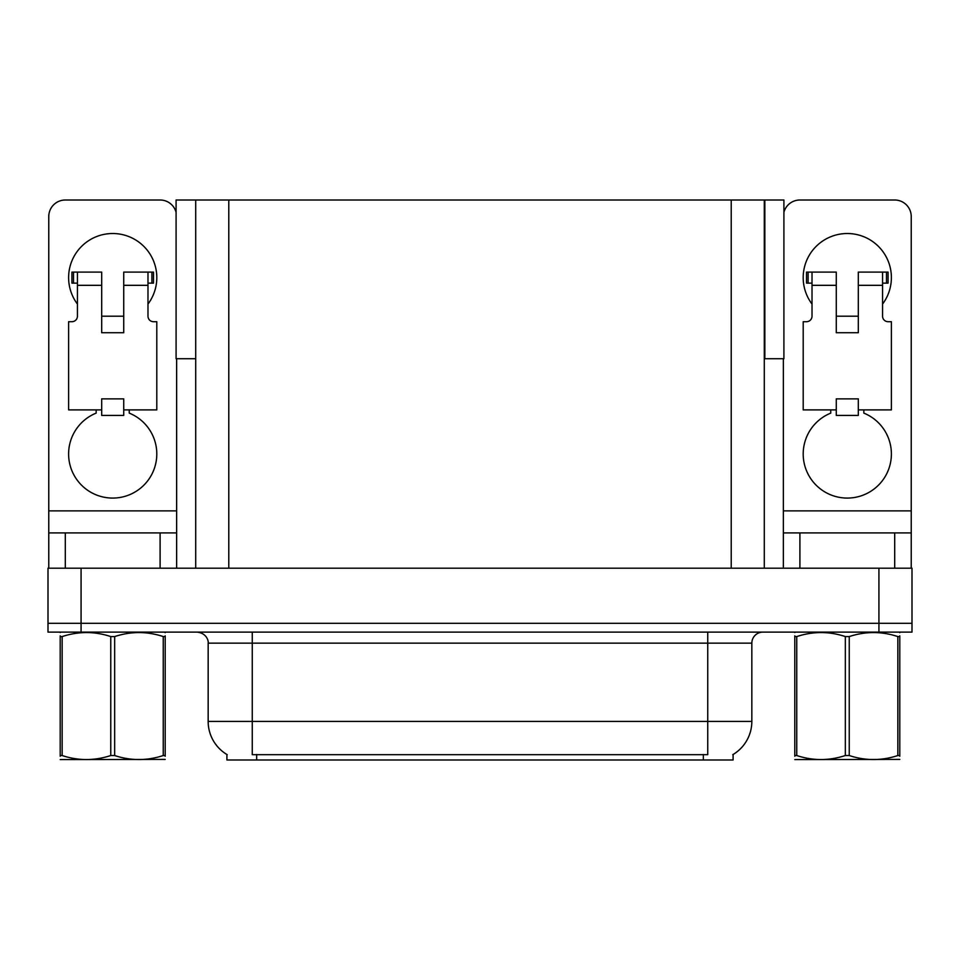 <?xml version="1.0" encoding="UTF-8"?>
<svg xmlns="http://www.w3.org/2000/svg" width="960" height="960" viewBox="0 0 960 960"><rect width="100%" height="100%" fill="white"/><g stroke="black" fill="none" stroke-linecap="round" stroke-linejoin="round"><path stroke-width="1.44" d="M764.292 358.74L783.912 358.74L783.912 200.004L764.292 200.004L764.292 568.188M764.292 200.004L176.088 200.004L176.088 358.74L195.708 358.74M764.844 358.74L764.844 200.004M733.092 754.5L733.092 759.984L226.908 759.984L226.908 754.5M81.072 632.124L912 632.124L912 623.304L48 623.304L48 568.188L81.072 568.188L81.072 623.304L48 623.304L48 632.124L81.072 632.124L81.072 623.304L912 623.304L912 568.188L81.072 568.188M195.708 200.004L195.708 568.188M227.232 754.692A38.58 38.58 0 0 1 208.164 721.404L252.264 721.404L252.264 754.692L707.736 754.692L707.736 721.404L751.836 721.404L751.836 643.14A11.028 11.028 0 0 1 762.852 632.124M208.164 721.404L208.164 643.14C208.728 641.352 206.844 633.144 197.148 632.124M732.768 754.692A38.58 38.58 0 0 0 751.836 721.404M77.436 304.068A44.088 44.088 0 0 1 112.704 233.52A44.088 44.088 0 0 1 147.984 304.068M129.24 409.896L129.24 413.112A44.088 44.088 0 0 1 147.756 480.732A44.088 44.088 0 0 1 77.652 480.732A44.088 44.088 0 0 1 96.168 413.112L96.168 409.896M160.104 568.188L160.104 532.908L65.304 532.908L65.304 568.188M176.088 212.316A16.536 16.536 0 0 0 160.104 200.004L65.304 200.004A16.536 16.536 0 0 0 48.768 216.54L48.768 510.864L176.64 510.864L176.64 568.188M123.732 332.724L101.688 332.724L101.688 285.324L77.436 285.324L77.436 316.2A5.508 5.508 0 0 1 71.916 321.708L68.616 321.708L68.616 409.896L101.688 409.896L101.688 398.868L123.732 398.868L123.732 409.896L156.804 409.896L156.804 321.708L153.492 321.708A5.508 5.508 0 0 1 147.984 316.2L147.984 285.324L123.732 285.324L123.732 332.724L101.688 332.724M176.64 358.74L176.64 510.864M48.768 568.188L48.768 532.908L65.304 532.908M160.104 532.908L176.64 532.908M48.768 532.908L48.768 510.864M812.016 304.068A44.088 44.088 0 0 1 847.296 233.52A44.088 44.088 0 0 1 882.564 304.068M863.832 409.896L863.832 413.112A44.088 44.088 0 0 1 882.348 480.732A44.088 44.088 0 0 1 812.244 480.732A44.088 44.088 0 0 1 830.76 413.112L830.76 409.896M894.696 568.188L894.696 532.908L799.896 532.908L799.896 568.188M783.36 358.74L783.36 510.864L911.232 510.864L911.232 216.54A16.536 16.536 0 0 0 894.696 200.004L799.896 200.004A16.536 16.536 0 0 0 783.912 212.316M858.312 332.724L836.268 332.724L836.268 285.324L812.016 285.324L812.016 316.2A5.508 5.508 0 0 1 806.508 321.708L803.196 321.708L803.196 409.896L836.268 409.896L836.268 398.868L858.312 398.868L858.312 409.896L891.384 409.896L891.384 321.708L888.084 321.708A5.508 5.508 0 0 1 882.564 316.2L882.564 285.324L858.312 285.324L858.312 332.724L836.268 332.724M783.36 568.188L783.36 532.908L799.896 532.908M894.696 532.908L911.232 532.908L911.232 568.188M911.232 510.864L911.232 532.908M783.36 532.908L783.36 510.864M123.732 409.896L123.732 415.404L101.688 415.404L101.688 409.896M123.732 285.324L123.732 272.1L147.984 272.1L147.984 285.324M77.436 283.128L73.512 283.128L73.512 272.1L101.688 272.1L101.688 285.324M73.512 272.1L71.916 272.1L71.916 283.128L73.512 283.128M77.436 285.324L77.436 272.1M147.984 272.1L151.896 272.1L151.896 283.128L147.984 283.128M151.896 283.128L153.492 283.128L153.492 272.1L151.896 272.1M858.312 409.896L858.312 415.404L836.268 415.404L836.268 409.896M858.312 285.324L858.312 272.1L882.564 272.1L882.564 285.324M812.016 283.128L808.104 283.128L808.104 272.1L836.268 272.1L836.268 285.324M808.104 272.1L806.508 272.1L806.508 283.128L808.104 283.128M812.016 285.324L812.016 272.1M882.564 272.1L886.488 272.1L886.488 283.128L882.564 283.128M886.488 283.128L888.084 283.128L888.084 272.1L886.488 272.1M163.248 636.576L165.204 636.576C165.204 631.236 165.204 631.236 165.204 636.576L165.204 755.532C165.204 760.872 165.204 760.872 165.204 755.532L163.248 755.532L163.248 636.576C147.12 631.236 130.92 631.236 114.66 636.576L110.76 636.576C94.62 631.236 78.42 631.236 62.16 636.576L60.204 636.576C60.204 631.236 60.204 631.236 60.204 636.576L60.204 635.856M165.204 759.408L60.204 759.588M165.204 756.252L165.204 635.856M114.66 636.576L114.66 755.532C130.788 760.872 146.988 760.872 163.248 755.532M114.66 755.532L110.76 755.532L110.76 636.576M165.204 632.628L164.52 632.124M62.16 636.576L62.16 755.532L60.204 755.532L60.204 636.576M62.16 755.532C78.288 760.872 94.488 760.872 110.76 755.532M60.204 755.532C60.204 760.872 60.204 760.872 60.204 755.532L60.204 756.252M897.84 636.576L899.796 636.576C899.796 631.236 899.796 631.236 899.796 636.576L899.796 755.532C899.796 760.872 899.796 760.872 899.796 755.532L897.84 755.532L897.84 636.576C881.712 631.236 865.512 631.236 849.24 636.576L845.34 636.576C829.212 631.236 813.012 631.236 796.752 636.576L794.796 636.576C794.796 631.236 794.796 631.236 794.796 636.576L794.796 635.856M899.796 759.408L794.796 759.588M899.796 756.252L899.796 635.856M849.24 636.576L849.24 755.532C865.38 760.872 881.58 760.872 897.84 755.532M849.24 755.532L845.34 755.532L845.34 636.576M899.796 632.628L899.1 632.124M796.752 636.576L796.752 755.532L794.796 755.532L794.796 636.576M796.752 755.532C812.88 760.872 829.08 760.872 845.34 755.532M794.796 755.532C794.796 760.872 794.796 760.872 794.796 755.532L794.796 756.252M878.928 568.188L878.928 632.124M228.78 200.004L228.78 568.188M731.22 200.004L731.22 568.188M703.332 759.984L703.332 754.5M256.668 759.984L256.668 754.5M707.736 632.124L707.736 643.14L208.164 643.14M751.836 643.14L707.736 643.14L707.736 721.404L252.264 721.404L252.264 632.124M123.732 316.2L101.688 316.2M858.312 316.2L836.268 316.2M60.9 632.124L60.204 632.52M795.48 632.124L794.796 632.52"/></g></svg>
